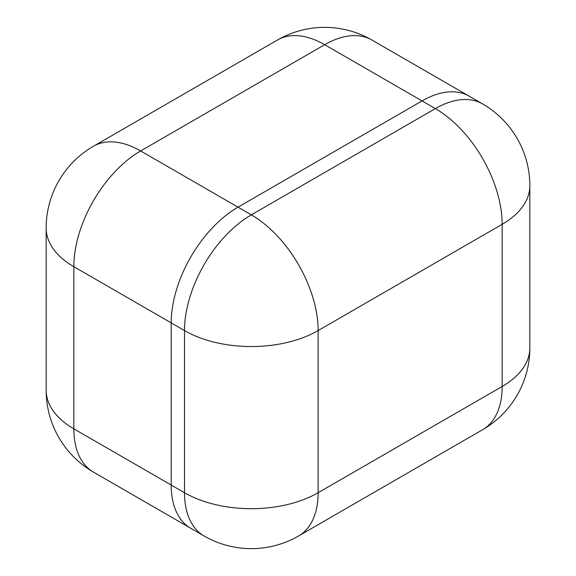 <?xml version="1.0" encoding="UTF-8"?>
<svg xmlns="http://www.w3.org/2000/svg" width="576" height="576" viewBox="0 0 576 576"><rect width="100%" height="100%" fill="white"/><g stroke="black" fill="none" stroke-linecap="round" stroke-linejoin="round"><path stroke-width="0.86" d="M469.289 96.235A94.486 54.547 120 0 0 422.042 100.915A94.486 54.547 -60 0 1 469.289 96.235L482.594 103.925A94.486 54.547 120 0 0 435.355 108.605L324.677 44.705L140.645 150.955L238.01 207.166L422.042 100.915L238.01 207.166A94.486 54.547 120 0 0 171.202 322.884L171.202 485.042A94.486 54.547 120 0 0 190.771 528.293A94.486 54.547 -60 0 1 171.202 485.042L171.202 322.884A94.486 54.547 -60 0 1 238.01 207.166L251.323 214.855L435.355 108.605A94.486 54.547 -120 0 1 502.164 224.316L318.132 330.574L318.132 492.725L502.164 386.474L502.164 224.316A94.486 54.547 0 0 0 529.841 185.746A94.486 94.486 0 0 0 482.594 103.925M73.836 266.674L73.836 428.825L184.514 492.725L184.514 330.574L73.836 266.674A94.486 54.547 -60 0 1 140.645 150.955A94.486 54.547 -120 0 0 93.406 146.275A94.486 94.486 0 0 0 46.159 228.096A94.486 54.547 180 0 0 73.836 266.674M371.916 40.025A94.486 94.486 0 0 0 277.438 40.025A94.486 54.547 60 0 1 324.677 44.705A94.486 54.547 -60 0 1 371.916 40.025L469.267 96.228M46.159 390.254A94.486 94.486 0 0 0 93.406 472.075A94.486 54.547 -60 0 1 73.836 428.825A94.486 54.547 180 0 1 46.159 390.254L46.159 228.096M529.841 347.904A94.486 54.547 180 0 1 502.164 386.474A94.486 54.547 -120 0 1 482.594 429.725A94.486 94.486 0 0 0 529.841 347.904L529.841 185.746M251.323 214.855A94.486 54.547 120 0 0 184.514 330.574A94.486 54.547 180 0 0 318.132 330.574A94.486 54.547 -120 0 0 251.323 214.855M204.084 535.975A94.486 94.486 0 0 0 298.562 535.975A94.486 54.547 -120 0 0 318.132 492.725A94.486 54.547 0 0 1 184.514 492.725A94.486 54.547 120 0 0 204.084 535.975L190.771 528.293M277.438 40.025L93.406 146.275M93.406 472.075L190.75 528.278M298.562 535.975L482.594 429.725"/></g></svg>
